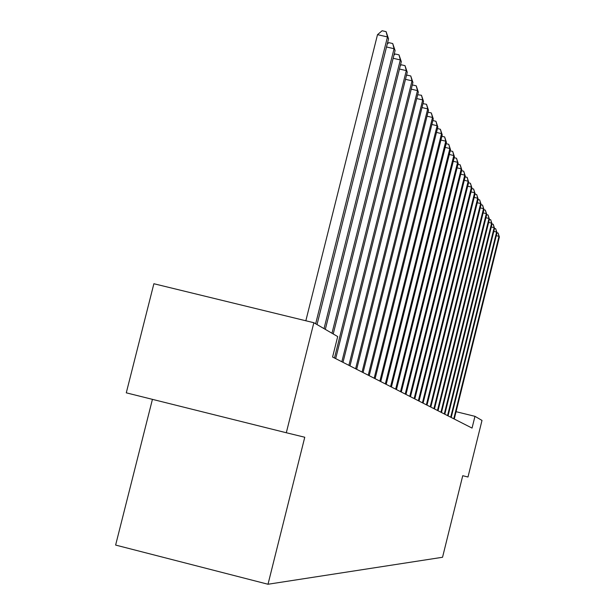 <?xml version="1.0" encoding="UTF-8"?>
<svg xmlns="http://www.w3.org/2000/svg" width="615" height="615" viewBox="0 0 615 615"><rect width="100%" height="100%" fill="white"/><g stroke="black" fill="none" stroke-linecap="round" stroke-linejoin="round"><path stroke-width="0.92" d="M152.428 399.358L115.628 545.075L268.002 584.25L442.546 557.267L462.734 475.718L467.992 477.002L481.999 420.422L474.965 416.332L456.069 411.681M126.283 392.831L153.881 283.738L313.85 322.721L286.306 432.745L126.283 392.831M313.85 322.721L337.697 336.574L332.584 357.038L472.051 428.086L474.965 416.332M268.002 584.25L304.763 437.242L286.306 432.745M315.664 323.774L387.473 36.938L388.549 38.868L317.033 324.566M305.839 320.769L377.51 34.663L387.473 36.938L386.105 31.657L388.549 38.868M377.51 34.663L382.123 30.75L386.105 31.657M324.02 328.633L394.054 48.708L395.084 50.545L325.32 329.386M387.273 43.973L388.826 42.65L392.716 43.542L394.054 48.708L386.52 46.986M392.716 43.542L395.084 50.545M331.977 333.253L400.327 59.924L401.303 61.669L333.222 333.976M393.946 55.073L395.214 53.989L399.004 54.858L400.327 59.924L393.146 58.271M399.004 54.858L401.303 61.669M334.483 358.007L406.307 70.617L407.245 72.286L335.69 358.622M400.304 65.667L401.303 64.806L405.016 65.659L406.307 70.617L399.466 69.041M405.016 65.659L407.245 72.286M341.848 361.758L412.027 80.834L412.919 82.425L342.993 362.35M406.369 75.783L407.122 75.138L410.751 75.976L412.027 80.834L405.485 79.327M410.751 75.976L412.919 82.425M348.882 365.348L417.485 90.597L418.338 92.127L349.981 365.91M412.158 85.47L412.68 85.008L416.232 85.831L417.485 90.597L411.235 89.152M416.232 85.831L418.338 92.127M355.616 368.777L422.713 99.938L423.527 101.398L356.669 369.315M417.685 94.741L421.475 95.264L422.713 99.938L416.732 98.554M421.475 95.264L423.527 101.398M362.066 372.06L427.717 108.886L428.501 110.285L363.073 372.575M422.974 103.628L426.502 104.296L427.717 108.886L421.99 107.563M426.502 104.296L428.501 110.285M368.247 375.212L432.514 117.465L433.268 118.81L369.215 375.704M428.025 112.199L431.323 112.96L432.514 117.465L427.025 116.189M431.323 112.96L433.268 118.81M374.174 378.233L437.119 125.698L437.842 126.982L375.104 378.702M432.829 120.548L435.943 121.278L437.119 125.698L431.853 124.476M435.943 121.278L437.842 126.982M379.87 381.131L441.539 133.601L442.231 134.839L380.754 381.584M437.442 128.573L440.378 129.258L441.539 133.601L436.481 132.425M440.378 129.258L442.231 134.839M385.336 383.914L445.79 141.196L446.452 142.388L386.189 384.352M441.87 136.284L444.645 136.93L445.79 141.196L440.932 140.066M444.645 136.93L446.452 142.388M390.594 386.597L449.873 148.499L450.511 149.645L391.417 387.012M446.129 143.695L448.75 144.31L449.873 148.499L445.199 147.408M448.75 144.31L450.511 149.645M395.66 389.172L453.809 155.534L454.424 156.633L396.452 389.579M450.218 150.829L452.702 151.413L453.809 155.534L449.311 154.48M452.702 151.413L454.424 156.633M400.534 391.655L457.598 162.306L458.19 163.367L401.295 392.047M454.154 157.701L456.507 158.255L457.598 162.306L453.263 161.291M456.507 158.255L458.19 163.367M405.231 394.054L461.25 168.833L461.819 169.855L405.969 394.423M457.952 164.328L460.174 164.843L461.25 168.833L457.076 167.857M460.174 164.843L461.819 169.855M409.767 396.36L464.771 175.129L465.324 176.121L410.474 396.721M461.604 170.716L463.71 171.208L464.771 175.129L460.743 174.183M463.71 171.208L465.324 176.121M414.133 398.589L468.169 181.21L468.699 182.163L414.825 398.935M465.132 176.882L467.123 177.343L468.169 181.21L464.287 180.295M467.123 177.343L468.699 182.163M418.361 400.734L471.451 187.075L471.966 187.998L419.023 401.072M468.538 182.832L470.421 183.278L471.451 187.075L467.7 186.191M470.421 183.278L471.966 187.998M422.436 402.817L474.626 192.749L475.118 193.64L423.082 403.14M471.82 188.582L473.612 189.005L474.626 192.749L470.998 191.895M473.612 189.005L475.118 193.64M426.38 404.824L477.694 198.23L478.17 199.091L427.002 405.139M474.995 194.148L476.694 194.548L477.694 198.23L474.188 197.407M476.694 194.548L478.17 199.091M430.2 406.769L480.653 203.534L481.122 204.372L430.8 407.076M478.063 199.521L479.669 199.906L480.653 203.534L477.271 202.735M479.669 199.906L481.122 204.372M433.89 408.644L483.528 208.669L483.982 209.477L434.467 408.944M481.03 204.734L482.56 205.095L483.528 208.669L480.246 207.893M482.56 205.095L483.982 209.477M437.465 410.466L486.311 213.643L486.749 214.42L438.026 410.759M483.905 209.776L485.35 210.115L486.311 213.643L483.136 212.89M485.35 210.115L486.749 214.42M440.932 412.235L489.002 218.456L489.432 219.217L441.47 412.511M486.688 214.658L488.056 214.981L489.002 218.456L485.927 217.733M488.056 214.981L489.432 219.217M444.284 413.941L491.616 223.13L492.031 223.868L444.814 414.21M489.386 219.394L490.685 219.701L491.616 223.13L488.633 222.422M490.685 219.701L492.031 223.868M447.543 415.602L494.152 227.658L494.552 228.373L448.058 415.863M492 223.991L493.23 224.283L494.152 227.658L491.254 226.973M493.23 224.283L494.552 228.373M450.703 417.208L496.613 232.055L496.997 232.747L451.202 417.462M494.529 228.442L495.698 228.719L496.613 232.055L493.799 231.386M495.698 228.719L496.997 232.747M453.77 418.777L498.996 236.321L499.372 236.99L454.254 419.023M496.989 232.77L498.096 233.031L498.996 236.321L496.267 235.676M498.096 233.031L499.372 236.99"/></g></svg>
